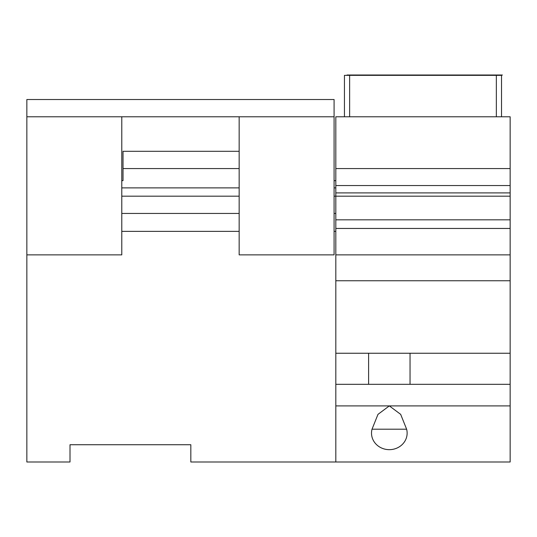 <?xml version="1.0" encoding="UTF-8"?>
<svg xmlns="http://www.w3.org/2000/svg" width="537" height="537" viewBox="0 0 537 537"><rect width="100%" height="100%" fill="white"/><g stroke="black" fill="none" stroke-linecap="round" stroke-linejoin="round"><path stroke-width="0.81" d="M335.82 168.558L510.15 168.558L510.15 116.777L335.82 116.777L335.82 196.18L334.088 196.18M121.785 180.64L123.02 180.64L121.785 180.64M239.16 116.777L239.16 254.867L334.088 254.867L334.088 116.777L121.785 116.777L121.785 254.867L26.85 254.867L26.85 461.995L70.005 461.995L70.005 444.73L190.83 444.73L190.83 461.995L510.15 461.995L510.15 196.18L335.82 196.18L335.82 461.995M121.785 196.18L239.16 196.18M335.82 180.64L334.088 180.64M335.82 187.883L334.088 187.883M239.16 187.883L121.785 187.883M239.16 168.558L123.02 168.558L123.02 180.64M121.785 116.777L26.85 116.777L26.85 99.52L334.088 99.52L334.088 116.777M26.85 116.777L26.85 254.867M239.16 151.3L123.02 151.3L123.02 168.558M121.785 231.373L239.16 231.373M334.088 231.373L335.82 231.373M510.15 196.18L510.15 192.904L335.82 192.904M510.15 192.904L510.15 185.54L335.82 185.54M510.15 168.558L510.15 185.54M335.82 405.898L510.15 405.898M389.325 405.898L400.669 414.356L406.623 429.197A17.808 16.533 180 0 1 389.325 449.664A17.808 16.533 180 0 1 372.027 429.197L377.981 414.356L389.325 405.898M335.82 384.317L510.15 384.317M368.61 384.317L368.61 353.252M410.04 384.317L410.04 353.252M335.82 353.252L510.15 353.252M335.82 280.757L510.15 280.757M344.445 116.777L344.445 75.355L501.518 75.355L501.518 116.777M501.518 75.355L502.384 75.005L499.793 75.005L499.793 75.355M493.751 75.355L493.751 75.005L499.793 75.005M490.301 75.355L490.301 75.005L493.751 75.005M484.528 75.355L484.528 75.005L490.301 75.005M361.441 75.355L361.441 75.005L484.528 75.005M347.036 75.355L347.036 75.005L361.441 75.005M335.82 213.437L334.088 213.437M239.16 213.437L121.785 213.437M335.82 228.453L510.15 228.453M372.027 429.197L406.623 429.197M335.82 254.867L510.15 254.867M496.342 75.355L496.342 116.777M349.627 116.777L349.627 75.355M389.325 75.355L389.325 75.005M456.645 75.355L456.645 75.005M335.82 219.821L510.15 219.821"/></g></svg>
